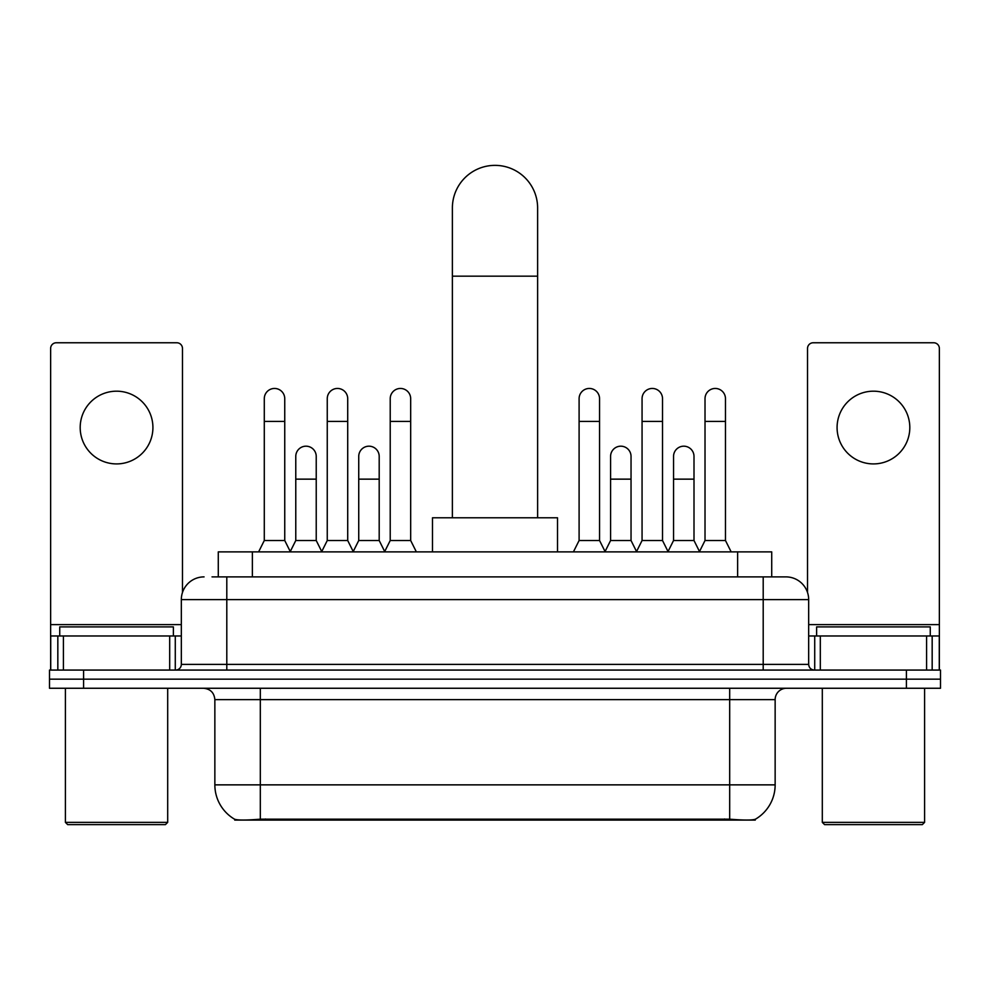 <?xml version="1.0" encoding="UTF-8"?>
<svg xmlns="http://www.w3.org/2000/svg" width="990" height="990" viewBox="0 0 990 990"><rect width="100%" height="100%" fill="white"/><g stroke="black" fill="none" stroke-linecap="round" stroke-linejoin="round"><path stroke-width="1.49" d="M218.283 576.885L218.283 551.875L771.717 551.875L771.717 576.885M755.259 819.287L755.259 820.091L234.741 820.091L234.741 819.287M214.855 784.86L260.321 784.86L260.321 699.621L214.855 699.621L214.855 784.86A39.773 39.773 0 0 0 234.519 819.176C237.464 820.314 246.065 820.314 260.321 819.176L729.679 819.176C743.923 820.314 752.524 820.314 755.481 819.176A39.773 39.773 0 0 0 775.145 784.86L775.145 699.621A11.36 11.36 0 0 1 786.505 688.26M83.593 670.069L940.5 670.069L940.5 679.165L49.5 679.165L49.5 688.26L83.593 688.26L83.593 679.165L49.5 679.165L49.5 670.069L83.593 670.069L83.593 679.165L940.5 679.165L940.5 688.26L83.593 688.26M212.541 576.885L777.979 576.885M212.021 576.885L226.797 576.885L226.797 599.618L181.331 599.618L181.331 664.389A5.68 5.68 0 0 1 175.651 670.069M204.064 576.885A22.733 22.733 0 0 0 181.331 599.618M785.936 576.885A22.733 22.733 0 0 1 808.669 599.618L763.203 599.618L763.203 576.885L785.59 576.885M808.669 599.618L808.669 664.389C809.003 667.842 810.897 669.735 814.349 670.069M940.5 670.069L940.5 679.165M116.548 391.186A36.37 36.37 0 0 0 80.19 427.544A36.37 36.37 0 0 0 116.548 463.914A36.37 36.37 0 0 0 152.918 427.544A36.37 36.37 0 0 0 116.548 391.186M169.686 670.069L169.686 635.976L63.422 635.976L63.422 670.069M182.469 592.515L182.469 348.455A5.68 5.68 0 0 0 176.789 342.763L56.319 342.763A5.68 5.68 0 0 0 50.639 348.455L50.639 635.976L63.422 635.976M169.686 635.976L181.331 635.976M50.639 670.069L50.639 635.976M165.417 824.633L67.679 824.633L65.414 822.368L167.694 822.368L165.417 824.633M65.414 688.26L65.414 822.368M167.694 688.26L167.694 822.368M173.374 635.976L173.374 626.893L59.734 626.893L59.734 635.976M452.381 517.782L452.381 207.987A42.62 42.62 0 0 1 495 165.367A42.62 42.62 0 0 1 537.62 207.987A42.62 42.62 0 0 0 495 165.367M537.62 517.782L537.62 207.987M557.506 551.875L557.506 517.782L432.494 517.782L432.494 551.875M258.613 551.875L264.293 540.515L284.749 540.515L290.429 551.875M284.749 540.515L284.749 398.685A10.234 10.234 0 0 0 274.527 388.451A10.234 10.234 0 0 1 275.171 388.476M264.293 540.515L264.293 421.418L284.749 421.418M264.293 421.418L264.293 398.685A10.234 10.234 0 0 1 274.527 388.451M321.577 551.875L327.257 540.515L347.713 540.515L353.393 551.875M347.713 540.515L347.713 398.685A10.234 10.234 0 0 0 337.479 388.451A10.234 10.234 0 0 1 338.122 388.476M327.257 540.515L327.257 421.418L347.713 421.418M327.257 421.418L327.257 398.685A10.234 10.234 0 0 1 337.479 388.451M384.528 551.875L390.221 540.515L410.677 540.515L416.357 551.875M410.677 540.515L410.677 398.685A10.234 10.234 0 0 0 400.443 388.451A10.234 10.234 0 0 1 401.086 388.476M390.221 540.515L390.221 421.418L410.677 421.418M390.221 421.418L390.221 398.685A10.234 10.234 0 0 1 400.443 388.451M573.42 551.875L579.101 540.515L599.556 540.515L605.236 551.875M599.556 540.515L599.556 398.685A10.234 10.234 0 0 0 589.322 388.451A10.234 10.234 0 0 1 589.966 388.476M579.101 540.515L579.101 421.418L599.556 421.418M579.101 421.418L579.101 398.685A10.234 10.234 0 0 1 589.322 388.451M636.372 551.875L642.065 540.515L662.52 540.515L668.201 551.875M662.52 540.515L662.52 398.685A10.234 10.234 0 0 0 652.286 388.451A10.234 10.234 0 0 1 652.93 388.476M642.065 540.515L642.065 421.418L662.52 421.418M642.065 421.418L642.065 398.685A10.234 10.234 0 0 1 652.286 388.451M699.336 551.875L705.016 540.515L725.472 540.515L731.165 551.875M725.472 540.515L725.472 398.685A10.234 10.234 0 0 0 715.25 388.451A10.234 10.234 0 0 1 715.894 388.476M705.016 540.515L705.016 421.418L725.472 421.418M705.016 421.418L705.016 398.685A10.234 10.234 0 0 1 715.25 388.451M290.268 551.541L295.775 540.515L316.231 540.515L321.738 551.541M316.231 540.515L316.231 456.415A10.234 10.234 0 0 0 306.64 446.205A10.234 10.234 0 0 1 316.231 456.415M295.775 540.515L295.775 479.148L316.231 479.148M295.775 479.148L295.775 456.415A10.234 10.234 0 0 1 306.64 446.205M353.22 551.541L358.739 540.515L379.195 540.515L384.702 551.541M379.195 540.515L379.195 456.415A10.234 10.234 0 0 0 369.604 446.205A10.234 10.234 0 0 1 379.195 456.415M358.739 540.515L358.739 479.148L379.195 479.148M358.739 479.148L358.739 456.415A10.234 10.234 0 0 1 369.604 446.205M605.063 551.541L610.582 540.515L631.038 540.515L636.545 551.541M631.038 540.515L631.038 456.415A10.234 10.234 0 0 0 621.448 446.205A10.234 10.234 0 0 1 631.038 456.415M610.582 540.515L610.582 479.148L631.038 479.148M610.582 479.148L610.582 456.415A10.234 10.234 0 0 1 621.448 446.205M668.027 551.541L673.547 540.515L694.002 540.515L699.509 551.541M694.002 540.515L694.002 456.415A10.234 10.234 0 0 0 684.412 446.205A10.234 10.234 0 0 1 694.002 456.415M673.547 540.515L673.547 479.148L694.002 479.148M673.547 479.148L673.547 456.415A10.234 10.234 0 0 1 684.412 446.205M873.452 391.186A36.37 36.37 0 0 0 837.082 427.544A36.37 36.37 0 0 0 873.452 463.914A36.37 36.37 0 0 0 909.81 427.544A36.37 36.37 0 0 0 873.452 391.186M926.578 670.069L926.578 635.976L820.314 635.976L820.314 670.069M939.362 670.069L939.362 635.976L939.362 670.069M926.578 635.976L939.362 635.976L939.362 348.455A5.68 5.68 0 0 0 933.681 342.763L813.211 342.763A5.68 5.68 0 0 0 807.531 348.455L807.531 592.515M808.669 635.976L820.314 635.976M922.321 824.633L824.583 824.633L822.306 822.368L924.586 822.368L922.321 824.633M822.306 688.26L822.306 822.368M924.586 688.26L924.586 822.368M930.266 635.976L930.266 626.893L816.626 626.893L816.626 635.976M724.569 820.091L724.569 818.977M265.431 820.091L265.431 818.977M252.376 576.885L252.376 551.875M737.624 576.885L737.624 551.875M729.679 688.26L729.679 699.621L260.321 699.621L260.321 688.26M775.145 699.621L729.679 699.621L729.679 784.86L775.145 784.86M729.679 819.176L729.679 784.86L260.321 784.86L260.321 819.176M906.407 688.26L906.407 670.069M226.797 670.069L226.797 664.389L808.669 664.389M181.331 664.389L226.797 664.389L226.797 599.618L763.203 599.618L763.203 670.069M181.331 624.616L50.639 624.616M175.279 635.976L175.279 670.069M50.725 635.976L50.725 670.069M57.828 670.069L57.828 635.976M452.381 276.173L537.62 276.173M939.362 624.616L808.669 624.616M939.275 670.069L939.275 635.976M932.172 635.976L932.172 670.069M814.721 670.069L814.721 635.976M214.855 699.621C214.187 692.715 210.4 688.929 203.495 688.26"/></g></svg>

